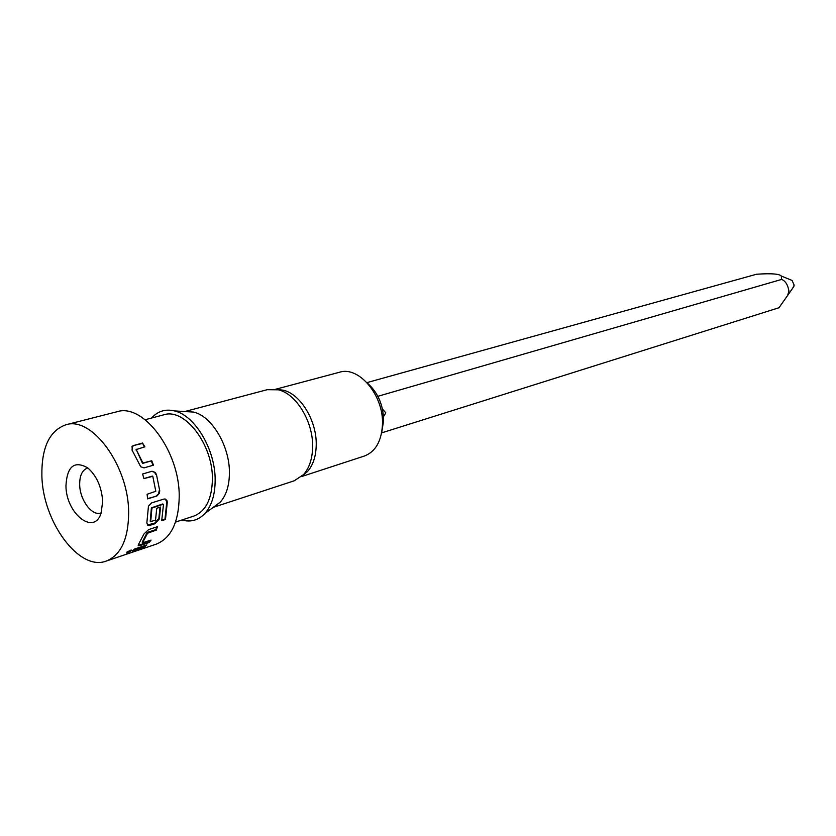 <?xml version="1.0" encoding="UTF-8"?>
<svg xmlns="http://www.w3.org/2000/svg" width="836" height="836" viewBox="0 0 836 836"><rect width="100%" height="100%" fill="white"/><g stroke="black" fill="none" stroke-linecap="round" stroke-linejoin="round"><path stroke-width="1.25" d="M126.978 552L130.771 550.192M130.228 550.349L126.309 552.899L127.532 552.627C130.364 551.53 131.68 550.694 131.461 550.119L130.228 550.349M383.525 416.6L385.824 412.848L382.47 409.086M381.843 431.575L383.609 420.644C383.348 405.105 377.987 392.627 367.526 383.233M161.839 520.065L164.995 519.041L166.792 501.924L165.35 499.082M147.178 524.966L154.566 523.252L158.85 518.529L160.031 507.201M150.908 521.821L150.208 521.246L151.4 507.839L162.748 503.962L163.501 504.411L161.703 520.692L165.476 519.459L167.294 502.154L166.876 500.367L164.911 499.008L163.689 499.123L151.577 502.917L148.463 506.167L146.843 522.981L147.941 525.51L149.696 525.426L155.047 523.681L159.342 518.926L160.543 507.034L156.729 508.246L155.548 520.065L150.699 521.643L151.912 508.079L163.25 504.202M87.487 468.076C82.231 470.031 79.629 475.548 79.671 484.608C79.807 499.865 91.939 516.314 100.801 512.99M65.95 485.8C65.971 513.68 94.269 536.148 101.146 512.959L102.671 501.381C101.658 487.022 96.704 475.862 87.801 467.909C74.341 460.322 67.058 466.289 65.95 485.8M792.706 288.138L794.179 285.18L792.1 280.447L790.198 279.673M366.952 382.616L756.486 274.25C763.393 273.78 778.671 272.933 781.273 276.026L781.639 279.423C785.432 280.959 787.857 284.825 788.923 291.012L787.648 295.421L778.985 307.732L381.624 432.881M275.671 389.252L339.562 372.229C358.989 365.771 383.943 395.721 382.47 424.625C381.519 441.251 375.5 451.722 364.391 456.028L301.545 476.572M276.82 389.451L283.362 390.203C300.646 394.122 316.928 421.072 316.227 445.139C315.966 456.414 313.051 465.234 307.481 471.577L302.402 475.778M184.819 411.542L267.206 389.691L278.43 389.816C296.393 393.902 313.343 421.992 312.633 447.061C312.361 458.807 309.341 467.982 303.552 474.587L294.209 480.805L213.211 507.368M185.205 411.573L193.503 412.064C211.759 415.973 229.775 446.131 229.419 472.862C229.325 485.622 226.253 495.403 220.213 502.196L213.525 507.138M151.577 418.031C157.774 411.166 165.392 408.794 174.442 410.915C194.987 415.335 215.479 449.789 215.155 480.24C215.082 494.766 211.644 505.874 204.851 513.544C198.425 520.253 190.744 522.416 181.809 520.034M175.518 522.103L193.879 516.063C205.771 511.339 211.947 499.05 212.407 479.174C213.002 444.512 184.693 407.696 163.866 414.792L145.182 419.724M159.718 490.711L156.457 474.534L155.214 472.403L152.068 471.253L142.59 474.002L143.938 478.6L152.789 476.301L155.809 491.275L147.105 494.275L147.627 498.883L157.043 495.915L159.425 493.198L159.718 490.711L156.457 474.534M151.755 460.761L142.893 462.998L136.258 449.549L144.868 446.832L142.538 443.038L133.499 445.546L132.328 446.184L132.057 450.113L140.72 466.77L144.011 467.878L153.469 465.171L151.755 460.761L143.269 463.217M106.256 561.06L156.227 544.152C171.119 538.112 178.779 522.228 179.218 496.479C179.677 451.241 143.269 402.879 116.998 411.751L65.877 424.782C91.897 415.9 128.66 465.934 128.65 512.405C128.483 538.833 121.011 555.052 106.256 561.06C79.211 571.678 42.594 521.695 41.873 475.59C41.497 447.573 49.491 430.644 65.877 424.782M151.065 540.077L142.569 542.794L147.585 533.201L156.301 530.129L157.481 526.68L148.589 529.596L143.917 534.026L138.504 544.414L138.452 545.741L140.312 545.469L149.163 542.491L151.065 540.077M146.843 544.905L134.429 549.085L132.255 550.924L144.67 546.734L146.843 544.905M377.862 396.306L781.639 279.423M133.927 549.555L144.346 546.033L144.67 546.734M144.346 546.033L145.004 545.521M147.585 533.201L147.126 532.678L142.183 542.167L142.569 542.794M147.126 532.678L147.92 532.898M147.47 532.375L155.841 529.616L156.301 530.129M155.841 529.616L156.792 526.91M138.159 545.103L139.936 544.811L140.312 545.469M139.936 544.811L148.798 541.843L149.163 542.491M148.798 541.843L149.916 540.464M155.998 474.649L154.43 472.225L151.619 471.337M151.17 471.494L142.59 474.022M143.928 478.568L152.445 476.071M147.596 498.611L156.614 496.093M156.113 495.967L158.526 493.94L159.227 490.638M142.486 463.269L136.258 449.549M135.934 449.967L136.362 449.214M144.377 446.967L142.538 443.038M142.235 443.508L133.499 445.546M133.206 446.006L131.733 446.936M153.009 465.307L151.347 461.033M792.1 280.447L781.273 276.026M283.362 390.203L278.43 389.816M193.503 412.064L174.442 410.915M793.886 286.455L787.648 295.421M307.481 471.577L303.552 474.587M220.213 502.196L204.851 513.544M138.139 545.197L138.452 545.741"/></g></svg>
